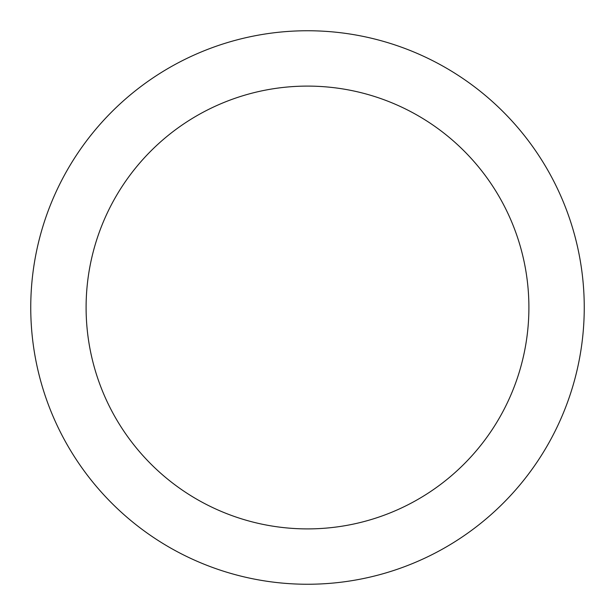 <?xml version="1.0" encoding="UTF-8"?>
<svg xmlns="http://www.w3.org/2000/svg" width="615" height="615" viewBox="0 0 615 615"><rect width="100%" height="100%" fill="white"/><g stroke="black" fill="none" stroke-linecap="round" stroke-linejoin="round"><path stroke-width="0.92" d="M30.75 307.5A276.75 276.75 0 0 0 307.5 584.25A276.75 276.75 0 0 0 584.25 307.5A276.75 276.75 0 0 0 307.5 30.75A276.75 276.75 0 0 0 30.75 307.5M528.9 307.5A221.4 221.4 0 0 1 307.5 528.9A221.4 221.4 0 0 1 86.1 307.5A221.4 221.4 0 0 1 307.5 86.1A221.4 221.4 0 0 1 528.9 307.5"/></g></svg>
